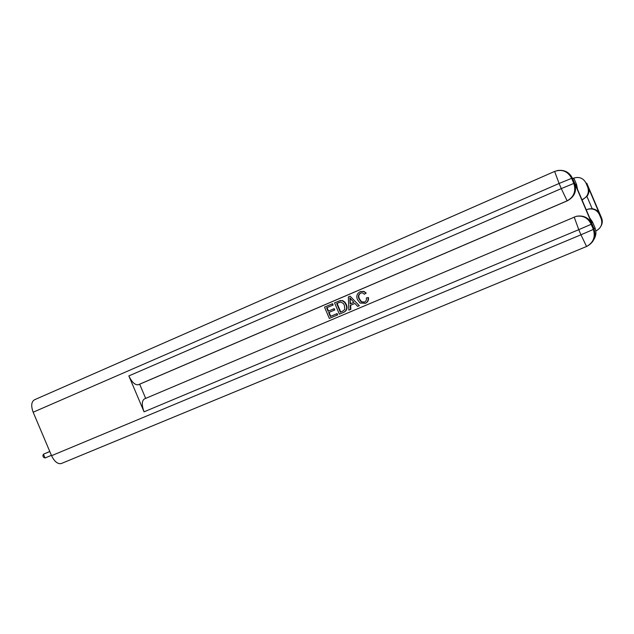 <?xml version="1.0" encoding="UTF-8"?>
<svg xmlns="http://www.w3.org/2000/svg" width="634" height="634" viewBox="0 0 634 634"><rect width="100%" height="100%" fill="white"/><g stroke="black" fill="none" stroke-linecap="round" stroke-linejoin="round"><path stroke-width="0.95" d="M581.964 199.765L582.495 199.544C587.655 196.722 589.406 192.601 587.734 187.165L585.943 182.949L586.799 183.258L601.603 218.025C602.688 220.783 602.49 223.469 601 226.1M599.423 213.333L599.106 212.858M586.26 209.854L588.78 208.919L592.164 208.689L586.957 196.461C588.843 193.703 589.43 191.048 588.732 188.504L599.732 214.054L599.352 214.466L601.151 218.682L601.603 218.025M599.352 214.466C597.054 210.06 593.361 208.293 588.297 209.165L587.314 209.41M586.276 209.886L586.799 209.664M595.841 230.998L595.873 230.982C601.064 228.216 602.815 224.111 601.151 218.682M585.943 182.949C583.185 177.988 579.008 176.41 573.421 178.225L573.073 178.376M586.957 196.461L582.495 199.544M582.028 199.9L583.074 199.456M599.732 214.054L599.138 212.945C597.783 210.67 595.461 209.244 592.164 208.689M360.944 292.948C358.741 294.319 358.226 296.284 359.415 298.844L361.578 301.776L364.621 302.077M360.603 293.074C358.361 294.438 357.838 296.411 359.026 298.994L361.206 301.935L364.423 302.164C366.095 301.308 366.721 299.914 366.317 297.98L368.417 297.536C368.822 300.215 367.847 302.125 365.501 303.266L360.08 303.084L357.473 299.668C356.07 296.133 356.95 293.487 360.12 291.719L363.536 291.521L366.183 293.067L364.384 294.231L362.799 292.963L360.881 292.963M360.58 291.545L363.908 291.378L366.183 293.067M350.618 305.271L350.856 309.297L348.819 310.169L348.351 296.934L350.103 296.181L359.319 305.715L357.663 306.412L354.921 303.44L350.23 305.437L350.459 309.471M350.103 296.181L359.319 305.715M332.184 303.852L332.739 305.16L326.613 307.783L328.087 311.262L334.213 308.655L334.768 309.963L329.062 312.388L330.718 316.295L337.129 313.576L337.684 314.884L329.323 318.426L324.529 307.133L332.604 303.694L333.159 305.002L327.033 307.617L328.507 311.08M145.669 398.382L576.33 216.297C583.486 215.092 588.701 217.613 591.958 223.857L574.673 183.258C577.051 190.977 574.586 196.833 567.287 200.827L138.275 384.751C134.994 385.131 131.856 382.191 128.853 375.914L144.061 411.823C141.604 405.142 141.731 400.839 144.449 398.905L145.669 398.382L139.662 384.204L567.287 200.827M339.15 300.896L342.629 300.556L344.983 302.22L346.315 304.455C347.852 308.076 346.98 310.708 343.683 312.34L339.372 314.171L334.554 302.838L340.292 300.579L342.225 300.706L344.587 302.386L345.91 304.621C347.456 308.243 346.584 310.874 343.279 312.514M589.66 217.834L592.497 221.94L591.752 222.748L575.355 184.24L576.575 184.526L574.111 178.748L572.383 178.13L574.673 183.258M576.575 184.526L577.558 189.407M61.617 463.406L61.126 463.605C57.551 464.12 54.365 461.481 51.568 455.695L33.158 412.219C30.86 405.784 31.343 401.615 34.616 399.721L554.576 171.449M591.958 223.857L594.05 229.04L594.954 227.717L592.497 221.94M594.954 227.717C596.523 231.703 596.19 235.571 593.963 239.319M139.662 384.204L138.426 384.695M333.801 308.821L334.356 310.129L328.642 312.562L330.298 316.477L337.129 313.576M336.717 313.751L337.272 315.058M330.298 316.477L330.718 316.295M328.642 312.562L329.062 312.388M334.356 310.129L334.768 309.963M326.613 307.783L327.033 307.617M332.739 305.16L333.159 305.002M340.355 312.213L342.606 311.254L344.848 309.352L344.357 305.255L343.406 303.527L340.767 302.006L336.654 303.488L340.355 312.213L342.614 311.246M345.91 304.621L346.315 304.455M342.225 300.706L342.629 300.556M340.292 300.579L340.696 300.421M336.654 303.488L337.066 303.329L340.759 312.039M339.515 302.283L337.066 303.329M338.865 302.545L339.269 302.386M354.921 303.44L350.23 305.437M349.928 300.294L350.134 303.924L353.891 302.323L349.786 297.869L350.531 303.757M350.285 298.416L350.317 300.136M365.81 293.217L364.384 294.231M366.317 297.98L368.417 297.536M368.045 297.695C368.449 300.373 367.482 302.283 365.129 303.424M49.777 451.479L43.461 454.198L45.062 457.978L51.409 455.331M45.062 457.978L43.492 457.272L42.85 455.759L43.461 454.198L49.801 451.535M587.734 187.165L588.352 187.307M599.716 213.713L600.121 214.546M588.289 186.737L588.598 187.601M588.796 188.353L588.883 188.845M51.568 455.695L580.95 234.802L578.763 229.667L144.061 411.823M128.853 375.914L561.288 188.607L559.109 183.472L33.158 412.219M586.577 246.475L586.569 246.499C593.931 242.592 596.42 236.775 594.05 229.04L593.384 229.405L591.213 224.293L578.763 229.667L574.174 217.01M144.449 398.905L576.33 216.297M138.275 384.751L567.121 200.843C573.96 196.952 576.195 191.151 573.818 183.432L561.288 188.607L567.137 200.843C574.459 196.841 576.924 190.961 574.547 183.226L573.818 183.432L571.646 178.328L559.109 183.472L554.615 171.434C562.096 168.921 567.771 171.22 571.646 178.328L572.383 178.13C569.229 172.028 564.165 169.516 557.183 170.586M61.126 463.605L586.513 246.507C593.321 242.751 595.611 237.053 593.384 229.405L580.95 234.802L586.569 246.499M591.879 223.945C588.614 217.684 583.383 215.156 576.211 216.36C583.058 215.259 588.059 217.906 591.213 224.293L591.879 223.945M588.297 209.165L588.78 208.919M599.138 212.945L588.732 188.504M344.983 302.22L344.587 302.386"/></g></svg>
